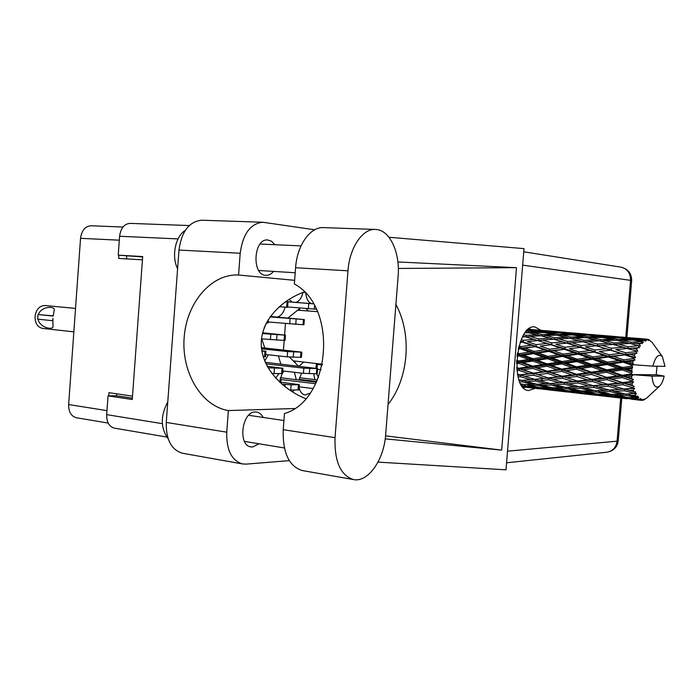 <?xml version="1.0" encoding="UTF-8"?>
<svg xmlns="http://www.w3.org/2000/svg" width="700" height="700" viewBox="0 0 700 700"><rect width="100%" height="100%" fill="white"/><g stroke="black" fill="none" stroke-linecap="round" stroke-linejoin="round"><path stroke-width="1.05" d="M264.801 348.005L261.73 338.887M296.293 379.662L294.402 372.295M283.946 371.079L282.599 372.759M282.047 373.651L279.58 381.99M280.805 364.096L278.408 355.889M268.45 354.804L264.67 360.894M316.479 363.571L315.91 368.27M314.869 379.61L313.731 373.765M301.507 373.126L298.996 380.004M108.168 423.062L76.353 417.743C71.129 416.246 68.556 411.845 68.644 404.539L80.544 238.324C81.655 230.457 85.155 226.266 91.035 225.767L122.981 227.027M132.501 396.148L108.938 392.674L108.71 395.859M118.895 255.229L118.668 258.422L142.45 259.84M299.11 387.625C300.169 391.983 302.164 394.441 305.086 395.001L310.056 393.155M305.812 293.536C306.399 298.769 308.236 302.129 311.316 303.608M316.654 373.774L318.483 377.475M275.678 378.105L278.915 373.651M264.136 327.941L266.429 322.875M289.135 299.373L292.136 302.085M295.934 302.382C299.416 301.096 301.761 297.736 302.969 292.303M292.661 391.991L293.921 390.066M276.902 317.082C280.822 316.304 283.544 312.988 285.058 307.125M298.909 366.249L303.686 362.119M289.502 357.061L298.445 366.196M285.46 323.558L284.594 335.011M284.174 340.471L283.439 350.053M300.335 308L287.954 318.071M308.245 310.887L306.031 308.473M116.725 393.82L116.585 395.797M126.735 256.007L126.534 258.886M300.213 310.214L299.101 309.006M294.534 362.197L295.68 361.209M398.116 276.325C400.181 253.566 390.556 231.332 377.16 229.609L375.331 229.434C362.521 228.541 349.519 247.713 347.979 270.821L335.037 437.666C334.355 461.37 340.463 475.326 353.36 479.535C368.016 482.886 384.072 459.795 385.674 434.551L398.116 276.325M168.201 438.856C160.501 428.172 160.361 415.852 167.773 401.896M177.599 268.739C171.281 256.471 175.332 236.373 185.264 230.405M263.165 417.445C261.537 414.339 259.359 412.536 256.629 412.055L255.299 411.967C241.876 411.425 237.589 445.489 250.915 446.898L252.648 446.994L258.983 443.783M274.925 244.703L271.416 241.15L267.671 239.969C253.557 238.473 251.493 274.916 265.65 275.31L265.895 275.328C268.704 275.441 271.25 274.137 273.534 271.408M540.96 330.339L534.809 326.874C515.9 323.82 509.46 390.084 528.622 390.53L535.211 388.351M541.109 380.87L542.133 378.805M529.602 328.379L530.653 329.455M524.956 387.188L523.722 388.027M375.331 229.434L323.365 227.605C310.24 226.721 297.045 245.306 295.592 267.724L294.35 283.964C338.223 307.248 330.977 400.111 284.454 413.543L283.22 429.678C282.642 452.699 288.96 466.305 302.164 470.523L302.61 470.601M182.744 453.276L182.359 453.215C171.308 449.829 165.944 439.565 166.259 422.433L178.972 250.049C181.571 231.429 189.175 221.48 201.784 220.22L262.754 222.241C250.373 223.58 242.848 233.914 240.196 253.251L178.972 250.049M262.754 222.241L314.694 229.784M294.63 280.332L238.56 275.021L240.196 253.251M166.259 422.433L226.748 432.171L228.375 410.559L294.376 408.537M226.748 432.171C226.345 449.942 231.569 460.53 242.41 463.925L246.094 464.126L289.293 460.626M397.898 261.966L516.495 267.671L501.673 450.1L385.56 435.864M385.21 438.874L501.673 450.1M378.017 462.105L505.995 469.831L524.003 248.623L388.938 237.256M142.66 256.935L118.23 255.159L119.604 236.259C120.732 228.2 124.206 223.904 130.043 223.379L189.254 225.557M166.705 437.036L114.266 428.111C109.095 426.606 106.566 422.118 106.68 414.645L108.036 395.876L116.261 395.745L132.352 398.142M118.23 255.159L142.686 256.567L132.256 399.499L108.036 395.876M238.56 275.021C211.102 273.595 186.524 302.908 184.144 337.636C181.396 372.33 201.232 406.175 228.375 410.559M304.334 291.979C281.697 299.871 260.076 320.924 261.284 345.581C262.509 370.213 284.743 390.267 305.69 398.668M388.036 404.477C408.739 378.402 412.239 334.504 395.911 304.447M516.495 267.671L398.335 268.45M299.11 379.365L316.767 381.491M317.467 379.934L299.504 377.72M300.195 379.505L300.151 380.152M316.321 364.324L322.306 364.989M317.572 369.311L321.108 369.714M317.371 364.438L317.065 368.428M268.091 367.841L282.94 368.279L267.199 366.257M271.906 373.555L282.537 373.572L282.94 368.279M265.983 363.869L303.809 368.183L317.634 368.585L265.256 362.285M282.739 370.939L303.415 373.345L316.365 373.774L317.24 373.704L317.634 368.585M281.767 384.037L291.139 384.851L299.338 384.703L279.484 381.973M289.704 390.092L298.935 389.9L299.338 384.703M270.034 316.908L304.325 319.567L270.322 316.496M268.179 321.991L303.931 324.791L304.325 319.567M266.402 322.875L268.109 322.936L268.38 319.401M304.78 292.434L303.398 292.338M303.721 292.215L304.631 292.276M279.939 379.409L315.683 383.749M316.426 382.226L280.359 377.676M299.171 386.82L313.058 388.544M281.067 379.549L280.866 382.156M262.412 333.576L285.469 335.151L262.605 332.797M261.502 338.861L285.066 340.454L285.469 335.151M285.661 301.648L313.425 303.835M313.381 303.765L285.766 301.578M287.621 306.959L316.348 309.251M285.46 301.796L287.998 301.971L285.495 301.77M279.204 306.723L287.595 307.283L287.998 301.971M261.896 351.234L265.965 351.269L261.809 350.717M263.191 356.685L265.554 356.659L265.965 351.269M261.546 348.828L287.604 351.584L301.831 352.161L261.424 347.637M265.711 354.515L287.21 356.851L301.429 357.368L301.831 352.161M293.221 360.859L322.473 364.245M627.261 369.206L631.969 368.515L631.776 370.808L627.261 369.206L622.904 368.734L562.879 376.67L528.264 379.899M596.4 366.152L607.18 364.534L617.54 368.244L606.734 369.854L596.4 366.152L592.209 365.697L517.72 375.392M566.449 363.195L576.905 361.585L586.95 365.216L576.468 366.817L566.449 363.195L562.398 362.749L516.801 369.25M537.355 360.316L547.531 358.715L557.261 362.285L547.111 363.877L537.355 360.316L533.452 359.887L516.574 362.416M516.994 356.248L518.997 355.933L528.447 359.433L518.577 361.016L516.653 360.308M522.471 386.627L523.46 386.776L522.524 386.706M317.459 311.658L297.675 310.161M529.471 329.368L528.386 329.271M646.809 339.168L641.795 338.809L646.809 339.168L648.462 340.515L648.034 339.308L651.639 341.889M644.884 339.535L634.244 339.342L624.776 337.908L644.884 339.535L646.406 340.725L645.881 339.255M643.615 340.156L642.679 340.804L638.584 340.078L643.615 340.156L645.418 341.119L644.621 339.64M641.69 341.679L631.05 342.195L621.521 340.104L633.229 340.034L641.69 341.679L643.335 342.571L642.679 340.804M640.456 343.035L639.564 344.216L635.434 343.219L642.364 343.551L641.428 341.941M638.645 345.634L628.101 346.762L618.45 344.085L630.096 343.446L640.386 346.176L639.564 344.216M637.534 347.646L636.746 349.283L632.546 348.049L639.503 347.672L638.409 346.036M635.959 351.155L635.758 351.68L625.59 352.774L615.746 349.606L627.261 348.504L637.761 351.321L636.746 349.283M635.031 353.701L634.41 355.688L630.122 354.261L637.017 353.246L635.758 351.68M633.806 357.901L633.657 358.505L623.674 359.844L613.594 356.326L624.925 354.891L633.806 357.901L635.635 357.683L634.41 355.688M633.141 360.815L632.712 363.029L628.32 361.48L633.141 360.815L635.075 359.914L633.657 358.505M632.336 365.435L632.249 366.074L622.501 367.509L612.15 363.799L623.227 362.197L632.336 365.435L632.852 364.683L634.104 364.796L632.712 363.029M634.104 364.796L652.855 366.144C655.462 356.519 658.63 353.334 662.366 356.589L651.761 341.889M652.855 366.144L665 366.354L662.366 356.589M651.875 342.029L652.636 343.088M656.215 374.745L664.169 376.119L652.015 376.101L632.012 374.649L656.215 374.745L657.003 366.214M631.969 368.515L632.608 367.395L632.249 366.074M631.645 373.249L631.628 373.896L622.134 375.261L611.503 371.543L622.291 369.941L631.645 373.249L632.222 371.936L631.776 370.808M632.012 374.649L631.628 373.896M652.015 376.101C652.89 385.289 655.358 388.666 659.426 386.243C661.509 384.361 663.084 380.993 664.169 376.119M631.601 376.303L631.654 378.516L627.025 376.941L631.601 376.303L633.264 374.771M631.785 380.835L631.829 381.439L622.597 382.585L611.695 379.033L622.186 377.615L631.785 380.835L633.413 379.671L631.654 378.516M632.065 383.652L632.354 385.648L627.611 384.178L632.065 383.652L633.596 381.902L631.829 381.439M632.73 387.686L632.844 388.203L623.866 389.007L612.719 385.787L622.913 384.711L632.73 387.686L634.235 386.356L632.354 385.648M633.316 390.092L633.824 391.738L628.985 390.434L633.316 390.092L634.655 388.29L632.844 388.203M634.428 393.365L625.844 394.109L614.495 391.352L624.418 390.757L634.428 393.365L635.775 391.956L633.824 391.738M635.276 395.203L635.968 396.392L631.05 395.308L635.276 395.203L636.405 393.47L634.594 393.767M636.746 397.504L628.399 397.582L616.892 395.404L626.587 395.386L636.746 397.504L637.936 396.13L635.968 396.392M637.805 398.668L638.636 399.332L633.666 398.501L637.805 398.668L638.741 397.119L636.965 397.775M639.546 399.866L619.771 397.679L629.291 398.291L639.546 399.866L640.57 398.615L638.636 399.332M640.745 400.277L636.659 399.84L640.745 400.277L641.489 399.035L639.791 399.98M641.2 400.356L643.501 399.28L642.889 400.277L644.481 399.105L643.886 399.971L647.045 397.793M543.165 389.217L547.68 389.699M522.699 386.916L539.096 388.789L522.707 386.934M524.536 386.61L523.46 386.776M571.76 392.464L576.406 392.954M547.977 389.795L567.56 392.017L547.977 389.795M542.955 389.2L532.166 387.756L540.706 388.29L551.574 389.961L542.955 389.2M521.622 385.455L535.815 387.467L522.165 386.234M522.795 384.248L521.019 384.466M525.131 385.516L525.044 384.545M537.635 387.205L535.815 387.467M530.898 387.249L532.166 387.756M540.706 388.29L540.593 387.616M552.685 389.786L551.574 389.961M601.204 395.797L605.972 396.296M576.721 393.05L596.872 395.334L576.721 393.05M571.567 392.438L560.516 390.967L569.38 391.527L580.501 393.234L571.567 392.438M555.538 390.233L544.644 388.465L553.429 388.692L564.358 390.688L555.538 390.233M539.735 387.59L529.043 385.543L537.749 385.464L548.503 387.73L539.735 387.59M519.776 381.99L522.392 381.859L532.928 384.379L524.221 384.545L520.634 383.784M521.395 380.336L519.19 380.52M522.392 381.859L522.454 380.345M536.077 384.029L532.928 384.379M526.418 384.527L529.043 385.543M537.749 385.464L537.722 384.204M551.058 387.406L548.503 387.73M542.614 387.66L544.644 388.465M553.429 388.692L553.35 387.713M566.247 390.425L564.358 390.688M559.212 390.451L560.516 390.967M569.38 391.527L569.275 390.845M581.648 393.059L580.501 393.234M643.414 399.892L643.886 399.971M631.505 399.227L636.414 399.744M641.874 400.26L642.626 400.321M606.296 396.401L627.06 398.755L606.296 396.401M601.029 395.78L589.697 394.275L598.903 394.861L610.278 396.602L601.029 395.78M584.596 393.523L573.457 391.711L582.549 391.965L593.766 394.004L584.596 393.523M568.435 390.828L557.462 388.736L566.501 388.675L577.517 390.985L568.435 390.828M552.545 387.721L541.774 385.359L550.769 385L561.549 387.564L552.545 387.721M536.935 384.23L526.4 381.631L535.343 381.001L545.921 383.793L536.935 384.23M518.087 376.941L520.293 376.714L530.609 379.697L521.666 380.406L518.892 379.662M520.293 376.714L520.546 375.113L517.685 375.226M535.343 381.001L535.5 379.365L530.609 379.697M522.699 380.328L526.4 381.631M549.762 383.451L545.921 383.793M538.545 384.169L541.774 385.359M550.769 385L550.83 383.477M564.804 387.214L561.549 387.564M554.785 387.704L557.462 388.736M566.501 388.675L566.475 387.398M580.134 390.661L577.517 390.985M571.384 390.898L573.457 391.711M582.549 391.965L582.47 390.976M595.709 393.741L593.766 394.004M588.367 393.741L589.697 394.275M598.903 394.861L598.806 394.179M611.459 396.428L610.278 396.602M614.539 396.9L603.12 395.062L612.544 395.342L624.041 397.416L614.539 396.9M597.984 394.152L586.74 392.017L596.111 391.974L607.372 394.336L597.984 394.152M581.683 390.985L570.666 388.579L579.959 388.238L591.028 390.845L581.683 390.985M565.705 387.433L554.899 384.781L564.165 384.16L574.997 386.995L565.705 387.433M550.06 383.53L539.481 380.66L548.73 379.794L559.3 382.821L550.06 383.53M534.73 379.321L524.431 376.276L533.654 375.191L543.988 378.376L534.73 379.321L539.481 380.66M516.95 370.685L518.98 370.396L529.034 373.713L519.794 374.85L517.466 374.132M518.98 370.396L519.418 368.909L523.25 369.793L532.779 368.384L542.841 371.84L533.286 373.152L523.25 369.793M519.794 374.85L524.431 376.276M533.654 375.191L533.995 373.608L529.034 373.713M548.73 379.794L548.984 378.166L543.988 378.376M564.165 384.16L564.331 382.498L557.296 382.988M563.579 382.454L552.991 379.348L562.529 378.271L573.134 381.517L559.3 382.821M551.101 383.46L554.899 384.781M578.952 386.654L574.997 386.995M567.35 387.363L570.666 388.579M579.959 388.238L580.02 386.689M594.387 390.495L591.028 390.845M583.975 390.967L586.74 392.017M596.111 391.974L596.094 390.696M610.094 394.012L607.372 394.336M600.994 394.231L603.12 395.062M612.544 395.342L612.474 394.345M626.054 397.154L624.041 397.416M618.406 397.145L619.771 397.679M629.291 398.291L629.204 397.609M611.712 394.345L600.416 391.895L610.041 391.562L621.399 394.231L611.712 394.345M595.341 390.723L584.246 388.019L593.854 387.415L604.94 390.303L595.341 390.723M579.276 386.741L568.444 383.819L577.99 382.961L588.858 386.05L579.276 386.741M548.249 377.904L537.915 374.658L547.461 373.389L557.778 376.766L548.249 377.904L552.991 379.348M516.565 363.624L518.534 363.317L528.29 366.809L518.744 368.252L516.67 367.535M518.534 363.317L519.12 362.031L516.591 361.874M518.744 368.252L519.418 368.909L516.705 368.007M532.779 368.384L533.295 366.975L528.29 366.809M533.286 373.152L537.915 374.658M547.461 373.389L547.899 371.875L542.841 371.84M562.529 378.271L562.879 376.67L557.778 376.766M577.99 382.961L578.244 381.308L564.331 382.498L568.444 383.819M577.526 381.045L566.939 377.738L576.782 376.469L587.396 379.908L573.134 381.517M593.854 387.415L594.011 385.726L587.274 386.172M593.276 385.683L582.4 382.515L592.279 381.439L603.146 384.755L588.858 386.05M580.326 386.671L584.246 388.019M609.026 389.961L604.94 390.303M597.012 390.661L600.416 391.895M610.041 391.562L610.111 390.005M624.855 393.881L621.399 394.231M614.049 394.336L616.892 395.404M626.587 395.386L626.579 394.091M631.488 397.67L633.666 398.501M609.376 390.049L598.264 387.074L608.151 386.225L619.308 389.375L609.376 390.049M562.188 376.206L551.854 372.785L561.706 371.368L572.04 374.894L562.188 376.206L566.939 377.738M547.242 371.21L537.189 367.719L547.059 366.205L557.077 369.766L547.242 371.21L551.854 372.785M532.691 366.126L522.952 362.618L532.805 361.034L542.561 364.595L532.691 366.126L533.295 366.975L537.189 367.719M518.997 355.933L519.697 354.944L517.099 355.329M518.21 349.037L520.336 348.731L529.497 352.082L519.321 353.64L519.697 354.944L517.195 354.646M518.577 361.016L519.12 362.031L522.952 362.618M532.805 361.034L533.452 359.887L528.447 359.433M547.059 366.205L547.636 364.901L542.561 364.595M561.706 371.368L562.214 369.941L557.077 369.766M576.782 376.469L577.211 374.929L572.04 374.894M592.279 381.439L592.62 379.82L578.244 381.308L582.4 382.515M591.946 379.348L581.324 375.856L591.509 374.447L602.105 378.035L591.946 379.348L592.62 379.82L587.396 379.908M608.151 386.225L608.405 384.545L594.011 385.726L598.264 387.074M607.705 384.283L596.829 380.905L606.996 379.645L617.907 383.145L603.146 384.755M624.418 390.757L624.584 389.051L618.144 389.463M623.866 389.007L619.308 389.375M610.444 389.988L614.495 391.352M627.55 394.056L631.05 395.308M576.572 374.255L566.256 370.703L576.406 369.18L586.74 372.811L576.572 374.255L581.324 375.856M561.628 369.084L551.591 365.505L561.759 363.921L571.795 367.535L561.628 369.084L562.214 369.941L566.256 370.703M532.997 358.706L523.556 355.206L533.715 353.631L543.174 357.114L532.997 358.706L533.452 359.887L519.697 354.944L523.556 355.206M519.321 353.64L517.449 352.949M520.336 348.731L521.106 348.11L518.341 348.477M520.117 342.466L522.462 342.195L531.361 345.231L520.923 346.596L521.106 348.11L518.543 347.664M533.715 353.631L534.45 352.817L519.697 354.944L517.274 354.069M534.17 351.382L525.017 348.066L535.456 346.658L544.635 349.895L534.17 351.382L534.45 352.817L529.497 352.082M547.531 358.715L548.231 357.717L533.452 359.887L547.636 364.901L551.591 365.505M547.864 356.387L538.405 352.922L548.87 351.409L558.311 354.821L547.864 356.387L548.231 357.717L543.174 357.114M547.111 363.877L547.636 364.901L562.214 369.941L596.829 380.905M561.759 363.921L562.398 362.749L557.261 362.285M576.406 369.18L576.984 367.859L571.795 367.535M591.509 374.447L592.008 372.995L586.74 372.811M606.996 379.645L607.416 378.079L592.62 379.82L612.719 385.787M606.804 377.396L596.19 373.774L606.664 372.251L617.304 375.944L606.804 377.396L607.416 378.079L602.105 378.035M622.913 384.711L623.254 383.058L608.405 384.545L612.194 385.63M622.597 382.585L623.254 383.058L617.907 383.145M634.655 388.29L624.584 389.051L628.985 390.434M591.439 372.129L581.096 368.471L591.579 366.887L601.904 370.571L591.439 372.129L592.008 372.995L596.19 373.774M561.951 361.559L552.212 357.989L562.678 356.405L572.425 359.949L561.951 361.559L562.398 362.749L548.231 357.717L552.212 357.989M520.923 346.596L519.015 345.922M522.462 342.195L520.179 342.291M522.506 336.954L525.227 336.744L533.916 339.325L523.259 340.358L523.25 341.976L520.538 341.355M535.456 346.658L521.106 348.11L525.017 348.066M536.148 344.636L527.258 341.661L537.906 340.567L546.858 343.42L536.148 344.636L536.235 346.229L531.361 345.231M548.87 351.409L549.631 350.77L534.45 352.817L538.405 352.922M549.447 349.239L540.26 346.045L550.97 344.767L560.157 347.865L549.447 349.239L549.631 350.77L544.635 349.895M562.678 356.405L563.404 355.574L548.231 357.717L518.648 347.252M563.133 354.121L553.674 350.735L564.401 349.317L573.878 352.625L563.133 354.121L563.404 355.574L558.311 354.821M576.905 361.585L577.587 360.561L562.398 362.749L576.984 367.859L581.096 368.471M577.238 359.223L567.499 355.696L578.235 354.165L588 357.639L577.238 359.223L577.587 360.561L572.425 359.949M576.468 366.817L576.984 367.859L611.695 379.033M591.579 366.887L592.209 365.697L586.95 365.216M606.664 372.251L607.224 370.904L601.904 370.571M622.186 377.615L622.676 376.136L607.416 378.079L627.611 384.178M622.134 375.261L622.676 376.136L617.304 375.944M633.596 381.902L623.254 383.058L634.235 386.356M591.78 364.49L581.726 360.85L592.506 359.257L602.543 362.871L591.78 364.49L592.209 365.697L577.587 360.561L581.726 360.85M523.259 340.358L521.211 339.701M525.227 336.744L522.97 336.105M533.846 340.961L527.258 341.661M537.906 340.567L533.916 339.325M550.97 344.767L540.26 346.045M551.766 342.904L542.806 340.113L553.7 339.229L562.678 341.871L551.766 342.904L551.749 344.54L546.858 343.42M564.401 349.317L549.631 350.77L553.674 350.735M565.093 347.27L555.879 344.225L566.816 343.131L576.065 346.045L565.093 347.27L565.171 348.88L560.157 347.865M578.235 354.165L578.979 353.517L563.404 355.574L567.499 355.696M578.812 351.96L569.336 348.705L580.317 347.419L589.829 350.578L578.812 351.96L578.979 353.517L573.878 352.625M592.506 359.257L593.215 358.409L577.587 360.561L520.616 341.136M592.961 356.939L583.179 353.491L594.221 352.065L603.995 355.434L592.961 356.939L593.215 358.409L588 357.639M607.18 364.534L607.845 363.501L592.209 365.697L607.224 370.904L611.503 371.543M607.504 362.136L597.459 358.54L608.501 357L618.59 360.553L607.504 362.136L607.845 363.501L602.543 362.871M606.734 369.854L607.224 370.904L622.676 376.136L627.025 376.941M622.291 369.941L622.904 368.734L617.54 368.244M633.124 374.754L622.676 376.136L633.413 379.671M538.79 338.905L530.101 336.394L540.907 335.755L549.666 338.1L538.79 338.905L538.685 340.55L542.806 340.113M525.061 332.824L528.447 332.727L536.988 334.757L526.19 335.317L523.801 334.679M527.336 332.754L525.551 332.185M526.19 335.317L525.989 336.936L530.101 336.394M540.356 335.781L536.988 334.757M553.7 339.229L549.666 338.1M563.229 343.473L555.879 344.225M566.816 343.131L562.678 341.871M580.317 347.419L569.336 348.705M581.096 345.529L571.847 342.685L582.995 341.793L592.314 344.488L581.096 345.529L581.07 347.191L576.065 346.045M594.221 352.065L578.979 353.517L583.179 353.491M594.895 349.983L585.358 346.876L596.601 345.774L606.148 348.749L594.895 349.983L594.965 351.619L589.829 350.578M608.501 357L609.236 356.344L593.215 358.409L597.459 358.54M609.07 354.769L599.279 351.444L610.558 350.158L620.401 353.377L609.07 354.769L609.236 356.344L603.995 355.434M623.227 362.197L623.919 361.331L607.845 363.501L612.15 363.799M623.674 359.844L623.919 361.331L618.59 360.553M622.501 367.509L622.904 368.734L565.171 348.88L525.035 336.683M632.608 367.395L622.904 368.734L632.222 371.936M567.691 341.451L558.679 338.887L569.765 338.24L578.839 340.637L567.691 341.451L567.577 343.114L571.847 342.685M554.654 337.785L545.86 335.519L556.867 335.151L565.696 337.225L554.654 337.785L554.444 339.43L558.679 338.887M541.923 334.565L533.365 332.614L544.25 332.526L552.904 334.276L541.923 334.565L541.66 335.947M527.266 330.269L540.374 331.8L529.524 331.809L526.4 331.179M529.532 330.321L528.115 329.814M529.524 331.809L529.235 332.902M542.483 332.526L540.374 331.8M530.267 333.139L533.365 332.614M555.704 335.178L552.904 334.276M542.15 336.079L545.86 335.519M569.179 338.275L565.696 337.225M582.995 341.793L578.839 340.637M593.477 346.071L585.358 346.876M596.601 345.774L592.314 344.488M610.558 350.158L599.279 351.444M611.327 348.224L601.746 345.319L613.191 344.435L622.843 347.191L611.327 348.224L611.301 349.912L606.148 348.749M624.925 354.891L609.236 356.344L613.594 356.326M625.59 352.774L625.651 354.428L620.401 353.377M635.075 359.914L623.919 361.331L628.32 361.48M597.459 344.067L588.114 341.442L599.489 340.804L608.869 343.254L597.459 344.067L597.336 345.756L601.746 345.319M583.931 340.322L574.849 338.012L586.11 337.636L595.28 339.762L583.931 340.322L583.721 341.985L588.114 341.442M570.762 337.033L561.89 335.037L573.046 334.959L582.006 336.752L570.762 337.033L570.509 338.433M557.918 334.215L549.229 332.553L560.271 332.762L569.021 334.215L557.918 334.215L557.637 335.317M545.326 331.87L536.847 330.549L556.334 332.176L545.326 331.87L545.064 332.684M528.36 329.289L543.865 330.627L528.202 329.42M533.024 330.024L532.814 330.523M544.565 330.89L543.865 330.627M535.054 330.881L536.847 330.549M557.795 332.692L556.334 332.176M546.709 332.999L549.229 332.553M571.209 334.959L569.021 334.215M558.714 335.562L561.89 335.037M584.885 337.671L582.006 336.752M571.043 338.572L574.849 338.012M598.867 340.839L595.28 339.762M613.174 344.435L608.869 343.254M613.191 344.435L618.45 344.085M624.619 348.74L615.746 349.606M627.261 348.504L622.843 347.191M637.017 353.246L625.651 354.428L630.122 354.261M614.11 342.939L604.695 340.576L616.236 340.209L625.747 342.387L614.11 342.939L613.9 344.627L627.988 348.477L632.546 348.049M600.469 339.579L591.264 337.54L602.7 337.461L611.966 339.299L600.469 339.579L600.215 340.988M587.134 336.683L578.156 334.985L589.435 335.213L598.526 336.7L587.134 336.683L586.863 337.811M574.105 334.294L565.303 332.929L585.366 334.609L574.105 334.294L573.851 335.108M561.347 332.386L552.694 331.371L572.434 333.016L561.347 332.386L561.146 332.894M557.585 331.713L541.03 330.348M551.722 331.555L552.694 331.371M573.16 333.279L572.434 333.016M563.465 333.27L565.303 332.929M586.871 335.142L585.366 334.609M575.566 335.44L578.156 334.985M600.793 337.461L598.526 336.7M587.991 338.065L591.264 337.54M614.95 340.235L611.966 339.299M600.784 341.136L604.695 340.576M629.44 343.481L625.747 342.387M628.101 346.762L627.988 348.477L637.761 351.321M617.242 339.238L607.924 337.496L619.483 337.733L628.924 339.264L617.242 339.238L616.971 340.366M603.741 336.779L594.597 335.379L615.247 337.111L603.741 336.779L603.488 337.61M590.485 334.828L581.543 333.777L601.86 335.475L590.485 334.828L590.293 335.344M586.512 334.127L569.459 332.719M580.545 333.961L581.543 333.777M602.613 335.746L601.86 335.475M592.716 335.72L594.597 335.379M616.814 337.654L615.247 337.111M605.273 337.951L607.924 337.496M631.251 340.034L628.924 339.264M618.161 340.629L621.521 340.104M631.05 342.195L630.796 343.621M631.409 343.77L635.434 343.219M620.515 337.339L611.222 336.254L632.161 338.004L620.515 337.339L620.314 337.855M616.289 336.613L598.745 335.16M610.216 336.438L611.222 336.254M632.94 338.284L632.161 338.004M622.851 338.249L624.776 337.908M634.244 339.342L633.99 340.183M635.854 340.533L638.584 340.078M647.78 339.255L628.898 337.68M640.762 338.993L641.795 338.809M648.979 339.631L648.322 339.596M635.635 357.683L583.721 341.985M633.964 364.779L581.07 347.191L553.962 339.299M581.446 382.226L547.899 371.875L516.617 361.148M551.609 378.928L519.418 368.909M522.699 375.743L517.484 374.194M293.248 360.876L294.35 361.06M299.355 310.144L297.719 310.135M73.85 331.852L42.595 328.405C37.564 327.224 35.044 323.269 35.035 316.549C36.137 309.409 39.462 305.725 45.001 305.515L75.53 308.411M52.929 316.041L38.29 314.545C41.738 305.524 55.947 306.023 54.127 310.494L53.209 316.059M38.01 314.527L37.686 319.156L52.876 320.731L53.016 326.156C54.171 330.312 40.232 328.484 37.975 319.27M38.29 314.545L53.235 315.866M52.596 320.723L52.955 318.395L52.876 320.731M68.644 404.539L106.969 410.646M119.315 240.188L80.544 238.324M507.509 451.176L617.076 441.184L620.69 398.037M625.774 337.391L630.551 280.35L522.655 265.134M106.68 414.645L162.33 423.666M178.054 238.91L119.604 236.259M621.005 267.164C627.401 268.835 630.586 273.236 630.551 280.35L631.663 280.586C631.628 273.429 628.084 268.957 621.005 267.164L523.74 251.799M631.663 280.604L626.894 337.488M618.222 440.825L617.076 441.184C616.166 447.379 612.859 451.045 607.163 452.183L606.673 452.235M283.22 429.678L335.037 437.666M295.592 267.724L347.979 270.821M274.444 368.287L274.033 373.634M281.977 368.349L281.566 373.66M309.733 368.585L309.33 373.756M303.809 368.183L303.415 373.345M316.759 368.646L316.365 373.774M291.139 384.851L290.736 390.101M285.101 384.449L284.935 386.636M298.419 384.799L298.016 390.014M296.161 319.13L295.759 324.389M290.124 318.675L289.721 323.942M303.415 319.541L303.021 324.765M267.207 321.379L267.094 322.91M276.99 334.845L276.579 340.2M270.83 334.399L270.419 339.754M284.506 335.151L284.104 340.471M314.554 305.804L314.3 309.111M308.77 303.476L308.376 308.656M287.044 301.91L286.632 307.23M264.933 351.304L264.53 356.711M293.65 352.012L293.248 357.271M287.604 351.584L287.21 356.851M300.912 352.196L300.519 357.411M301.026 245.91L260.102 244.02M284.384 447.965L244.475 441.385M506.564 462.787L607.163 452.183C613.55 450.957 617.234 447.186 618.222 440.869L621.801 398.16M182.359 453.215L242.41 463.925M283.92 420.534L248.64 415.284M295.207 272.755L258.746 270.489M302.164 470.523L353.36 479.535M659.426 386.243L646.905 397.915M528.22 379.899L529.673 379.803M557.349 382.988L558.775 382.891M587.387 386.164L588.77 386.085M618.327 389.445L619.666 389.366M533.864 329.717L536.62 329.945M562.109 332.071L564.935 332.308M545.37 330.68L553.192 331.328M591.159 334.495L594.072 334.74M573.939 333.06L581.997 333.734M621.075 336.998L624.085 337.243M603.452 335.527L611.642 336.21M633.649 338.047L642.171 338.756M613.559 344.54L614.88 344.89M584.176 342.108L583.205 341.845M293.309 360.946L294.227 361.051M297.859 310.021L299.285 310.135M37.748 318.194L37.94 315.481"/></g></svg>
